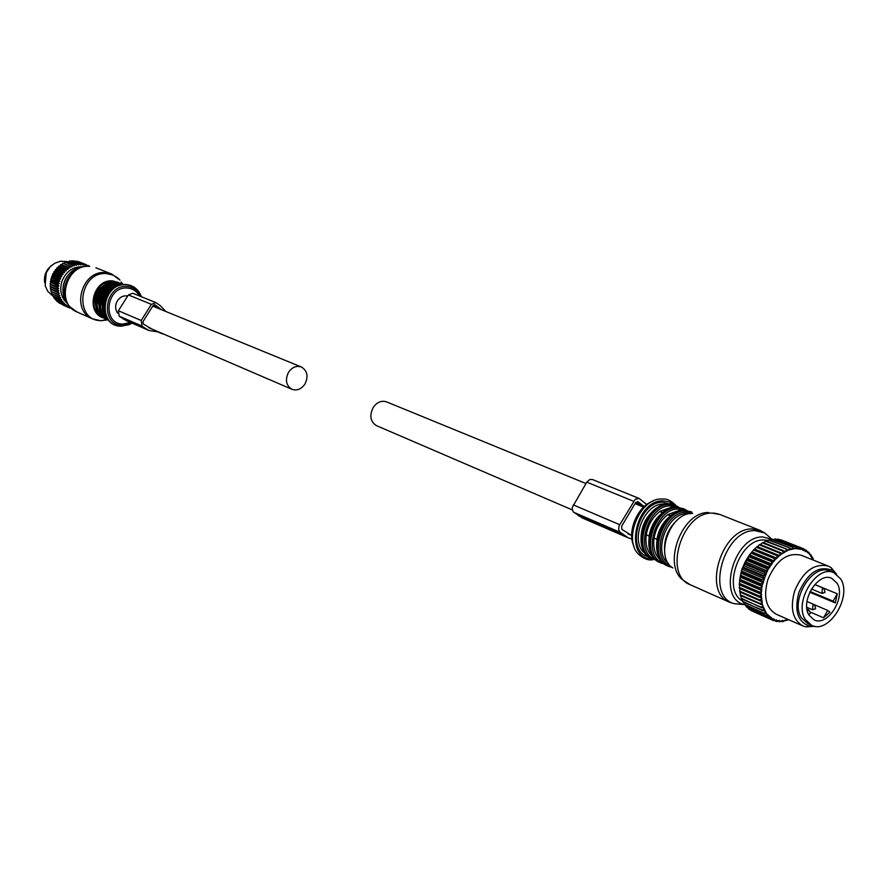 <?xml version="1.0" encoding="UTF-8"?>
<svg xmlns="http://www.w3.org/2000/svg" width="888" height="888" viewBox="0 0 888 888"><rect width="100%" height="100%" fill="white"/><g stroke="black" fill="none" stroke-linecap="round" stroke-linejoin="round"><path stroke-width="1.33" d="M51.959 265.157C46.22 269.575 43.778 275.38 44.644 282.573M833.743 572.66L829.991 571.15C812.953 562.448 789.632 600.11 801.32 617.671L807.891 623.709M840.836 579.131L833.987 572.76C816.949 564.047 793.595 601.809 805.272 619.391L811.643 625.341C828.715 634.421 852.203 597.069 840.836 579.131M809.024 615.14L814.096 619.88C827.583 627.028 846.142 597.469 837.129 583.316L831.767 578.321C818.292 571.406 799.822 601.209 809.024 615.14M809.756 592.218L835.286 602.919L837.295 593.806L814.873 584.537M809.889 611.91L823.531 617.782L829.958 612.198L827.749 610.433L815.095 605.05M823.531 617.782L827.749 610.433M808.835 614.807L810.478 612.953L808.668 609.779L807.425 611.188M835.286 602.919L833.088 601.143L810.089 591.519M833.088 601.143L837.295 593.806M808.668 609.779L806.981 609.057M67.588 303.685C61.316 298.057 59.385 290.742 61.783 281.74C65.901 271.384 73.005 266.378 83.095 266.744M88.811 266.267L78.544 261.649L86.347 264.713L87.257 266.167L88.034 265.39M71.096 307.958L69.786 308.036L69.819 306.937L68.132 307.281L67.877 305.905L65.768 305.827L66.078 304.639L63.969 304.362L64.436 303.152L62.682 303.041L62.959 301.454L60.939 300.788L61.683 299.589L59.729 298.734L60.617 297.558L58.941 296.992L59.774 295.393L58.153 294.683L59.163 293.129L57.531 291.752L58.797 290.776L57.309 289.266L58.675 288.378L57.309 287.268L58.808 285.958L57.631 284.204L59.185 283.538L58.175 281.696L59.796 281.174L58.786 279.753L60.65 278.865L59.774 277.378L61.727 276.656L61.272 274.658L63.026 274.57L62.748 272.572L64.502 272.638L64.058 271.04L66.167 270.873L66.256 268.931L67.988 269.308L68.243 267.421L69.941 267.954L69.908 266.4L71.995 266.833L72.106 265.323L74.137 265.956L74.858 264.38L76.346 265.334L77.189 263.891L78.577 264.968L79.032 263.703L80.808 264.879L81.363 263.714L83.017 265.046L84.138 264.102L85.181 265.479L85.892 264.569M71.961 308.735L70.529 308.125M89.666 266.322L88.622 265.912M83.661 264.002L76.79 261.183L84.138 264.102M81.363 263.714L74.037 260.806L81.851 263.747M79.032 263.703L72.206 260.772L79.532 263.681M76.701 263.969L69.875 260.972L77.189 263.891M74.858 264.38L67.088 261.594L74.381 264.513M72.572 265.135L65.29 262.204L72.106 265.323M70.363 266.156L63.092 263.225L69.908 266.4M68.243 267.421L60.562 264.779L67.821 267.721M65.856 269.275L58.608 266.311L66.256 268.931M64.058 271.04L56.821 268.065L64.413 270.651M62.426 272.993L55.2 270.008L62.748 272.572M61.272 274.658L53.768 272.117L60.995 275.114M60.007 276.901L52.559 274.359L59.774 277.378M58.786 279.753L51.77 276.224L58.974 279.254M57.631 284.204L50.438 281.141L57.542 284.726M57.332 286.735L50.117 284.182L57.309 287.268M57.332 289.788L50.117 286.158L57.309 289.266M57.609 292.274L50.35 288.644L57.531 291.752M58.153 294.683L50.96 291.553L58.02 294.183M58.941 296.992L51.748 293.839L58.752 296.514M59.962 299.178L52.769 296.015L59.729 298.734M61.217 301.199L54.024 298.024L60.939 300.788M62.682 303.041L55.478 299.855L62.36 302.675M64.336 304.684L57.121 301.487L63.969 304.362M66.156 306.105L58.941 302.908L65.768 305.827M69.786 308.036L62.549 304.828M58.042 282.218L50.838 279.165L58.175 281.696M73.316 261.205L74.037 260.806M70.874 261.372L71.717 260.795M68.52 261.838L69.386 261.05M66.223 262.582L67.088 261.594M64.014 263.592L64.824 262.404M69.941 267.954L61.96 264.724L62.637 263.47M61.96 264.724L60.983 264.48M67.988 269.308L60.018 266.067L60.562 264.779M66.167 270.873L58.22 267.61L58.608 266.311M60.018 266.067L59.008 265.978M64.502 272.638L56.566 269.364L56.821 268.065M58.22 267.61L57.176 267.688M63.026 274.57L55.089 271.284L55.2 270.008M56.566 269.364L55.522 269.586M55.089 271.284L54.057 271.661M61.727 276.656L53.813 273.349L53.768 272.117M53.813 273.349L52.792 273.881M60.65 278.865L52.736 275.546L52.559 274.359M59.796 281.174L51.893 277.833L51.582 276.723M52.736 275.546L51.77 276.224M59.185 283.538L51.282 280.186L50.438 281.141M58.808 285.958L50.905 282.584L50.35 281.663M50.905 282.584L50.15 283.649M58.675 288.378L50.117 284.182M58.797 290.776L50.139 286.68M50.783 284.981L50.117 286.158M59.163 293.129L50.427 289.155M50.905 287.368L50.35 288.644M59.774 295.393L50.96 291.553M51.271 289.699L50.827 291.053M51.881 291.952L51.571 293.373M52.67 294.25L52.536 295.571M53.713 296.426L53.746 297.613M55.001 298.457L55.156 299.489M56.543 300.333L56.765 301.165M58.331 302.031L58.553 302.63M51.282 280.186L50.838 279.165M51.893 277.833L50.971 278.654M52.736 295.926L47.675 291.22L45.155 285.603L46.232 272.827L50.028 266.966L54.668 263.281L60.362 261.25L67.155 261.572M739.538 580.597L741.98 568.808L751.437 552.403M813.153 560.028L809.345 553.835L806.182 551.259L805.516 551.615L805.427 550.793L803.041 550.371L802.885 549.594L795.293 548.518L788.244 550.138L780.13 554.856L773.714 561.094L767.543 570.24L764.379 578.699L742.013 569.252L745.221 561.738L749.461 554.889L754.09 549.428L759.917 544.399L780.463 552.68L779.819 553.146L759.284 544.855M760.228 544.522L762.992 542.457L783.549 550.715L782.894 551.093L762.348 542.823M763.447 542.635L766.122 540.925L786.69 549.15L765.467 541.203M766.744 541.169L769.263 539.826L789.854 548.029L768.608 540.015M770.085 540.148L772.382 539.171L792.984 547.363L771.728 539.271M773.437 539.582L775.435 538.961L796.048 547.141L774.802 538.972M776.778 539.493L778.399 539.205L799.022 547.374L777.788 539.116M780.086 539.871L801.853 548.062L780.641 539.715M764.379 578.699L763.203 582.65L740.858 573.149L742.013 569.252M753.135 611.51L773.448 620.568L775.812 620.324L774.003 619.669L773.448 620.568M763.203 582.65L761.971 586.013L761.127 593.994L762.415 604.983L766.599 613.73L773.193 619.291L771.372 619.602L750.271 609.723M770.773 617.837L768.93 618.015L748.662 609.013L747.718 607.581M768.564 615.972L766.721 616.006L746.442 607.015L745.498 605.083M766.599 613.73L764.768 613.608L744.488 604.639L743.589 602.253M764.912 611.133L742.812 601.909L742.035 599.111M763.514 608.202L741.447 598.845L740.814 595.693M762.415 604.983L740.392 595.504L739.282 584.193L740.858 573.149M813.808 560.284L813.208 559.806M812.243 557.575L811.71 556.832M812.509 557.153L813.286 559.451M810.478 555.111L810.766 554.534L809.767 554.134M810.766 554.534L811.721 556.754M808.457 552.991L808.746 552.269L807.447 551.759M808.746 552.269L809.867 554.401M806.182 551.259L806.471 550.394L804.817 549.739M806.471 550.394L807.758 552.403M803.707 549.927L803.962 548.928L801.864 548.096M803.962 548.928L805.427 550.793M777.266 557.331L776.845 555.599L756.332 547.263M776.845 555.599L777.455 555.056L756.942 546.731M774.536 560.139L774.003 558.397L774.591 557.786L754.09 549.428M774.003 558.397L753.512 550.038M771.994 563.247L771.339 561.538L771.883 560.85L751.403 552.447M771.339 561.538L750.86 553.124M769.652 566.633L768.875 564.946L769.374 564.213L748.917 555.766M768.875 564.946L748.429 556.499M767.543 570.24L766.655 568.609L746.22 560.106M766.655 568.609L767.099 567.821L746.664 559.34M765.7 574.037L764.69 572.46L744.277 563.924M764.69 572.46L765.079 571.65L744.666 563.114M764.146 577.955L763.025 576.467L763.347 575.624L742.956 567.044M763.025 576.467L742.634 567.876M761.971 586.013L760.639 584.726L740.281 576.046M760.639 584.726L760.827 583.86L740.459 575.18M761.382 590.032L739.604 580.142M759.939 588.877L760.061 588.011L739.715 579.287M761.127 593.994L759.64 592.118L739.316 583.349M759.606 592.962L739.282 584.193M761.216 597.835L759.584 596.125L739.271 587.323M759.617 596.947L739.304 588.134M761.649 601.52L759.873 599.988L739.571 591.142M759.973 600.776L739.671 591.919M760.683 604.395L760.505 603.662L740.215 594.782M761.726 607.769L741.191 598.179M763.092 610.855L742.501 601.287M764.768 613.608L744.111 604.095M766.721 616.006L746.02 606.548M768.93 618.015L748.173 608.624M771.372 619.602L750.571 610.3M775.812 620.324L776.467 619.824L776.667 620.568L778.576 620.934L776.834 621.5L774.558 620.645M778.576 620.934L779.198 620.346L779.475 621.034L781.462 621.101L779.775 621.778L777.833 621.178M781.462 621.101L782.051 620.446L784.437 620.823L782.805 621.6L781.151 621.223M784.437 620.823L784.981 620.113L787.456 620.124L784.459 620.79M789.088 619.88L787.634 619.857M762.903 581.962L761.671 580.574L761.926 579.709L741.547 571.084M761.671 580.574L741.291 571.939M802.885 549.594L801.853 548.062M801.043 549.017L801.265 547.885M800.166 548.828L799.022 547.374M798.223 548.551L798.412 547.286M797.302 548.495L796.048 547.141M795.293 548.518L795.415 547.152M794.338 548.595L792.984 547.363M792.274 548.928L792.329 547.463M791.308 549.15L789.854 548.029M789.21 549.783L789.188 548.229M786.146 551.06L786.035 549.439M788.244 550.138L786.69 549.15M783.105 552.769L782.894 551.093M785.181 551.559L783.549 550.715M780.13 554.856L779.819 553.146M782.15 553.391L780.463 552.68M779.209 555.599L777.455 555.056M776.39 558.186L774.591 557.786M773.714 561.094L771.883 560.85M771.228 564.291L769.374 564.213M768.953 567.754L767.099 567.821M766.932 571.428L765.079 571.65M765.179 575.269L763.347 575.624M762.57 583.25L760.827 583.86M761.749 587.29L760.061 588.011M761.26 591.297L759.64 592.118M761.127 595.226L759.584 596.125M761.316 599.023L759.873 599.988M761.86 602.641L760.505 603.662M762.725 606.038L761.482 607.092M763.924 609.157L762.781 610.234M765.412 611.987L764.39 613.064M767.199 614.485L766.289 615.528M769.241 616.605L768.453 617.626M771.517 618.337L770.851 619.302M776.667 620.568L776.234 621.389M779.475 621.034L779.142 621.755M782.395 621.056L782.173 621.678M788.011 619.413L788.688 619.713M763.724 579.22L761.926 579.709M774.003 619.669L773.87 618.869L773.193 619.291M787.945 619.38L787.456 620.124M776.401 614.307L776.168 614.196C765.9 608.036 763.147 596.459 767.909 579.453C776.29 560.162 787.39 552.092 801.22 555.255L828.005 565.978M814.751 626.273L805.904 626.917L802.863 625.94C792.573 619.735 789.854 608.014 794.716 590.764C803.218 571.162 814.418 562.937 828.293 566.089L831.101 567.632L836.607 574.236M836.274 574.003L832.877 570.673C819.424 564.923 808.113 572.127 798.923 592.296C794.105 610.456 797.579 621.711 809.334 626.062L814.363 626.207M761.815 590.564L739.504 580.974M761.76 598.19L739.482 588.511M762.237 601.775L739.959 592.063M761.615 594.438L739.327 584.804M767.62 571.084L745.221 561.738M762.348 586.613L740.015 577.078M765.856 574.825L743.467 565.434M771.916 564.146L749.461 554.889M769.652 567.51L747.219 558.208M777.044 558.23L754.545 549.062M774.392 561.038L751.914 551.837M779.842 555.755L757.32 546.631M108.203 286.302L107.748 285.991C102.164 289.433 98.945 294.527 98.08 301.276L98.89 301.62M112.954 284.06L108.325 286.225M111.633 287.701L111.178 287.379C105.572 290.842 102.342 295.959 101.476 302.719L102.287 303.074M116.45 285.437L111.755 287.623M670.518 515.895C663.236 521.611 658.696 529.426 656.92 539.327L656.787 548.495M670.118 516.194L667.954 514.507L670.806 515.673M682.062 510.6L679.265 510.4L667.954 514.507C660.517 520.19 655.899 528.06 654.079 538.117L656.92 539.327M662.359 512.887C655.244 518.581 650.815 526.284 649.084 535.997L648.928 544.777M662.237 512.975L660.106 511.299L662.903 512.443M674.103 507.414L671.372 507.226L660.106 511.299C652.68 516.949 648.074 524.786 646.275 534.798L649.084 535.997M127.694 295.993C123.543 295.327 120.124 296.914 117.427 300.777C114.952 305.228 115.029 309.368 117.682 313.198M304.95 384.049C308.58 376.412 307.403 370.729 301.409 367.01C296.437 365.412 292.141 367.166 288.533 372.283C284.915 379.864 286.047 385.525 291.93 389.277C296.958 390.964 301.298 389.221 304.95 384.049M585.958 483.538L386.546 401.876C381.396 400.233 376.923 402.153 373.104 407.625C369.264 415.728 370.363 421.722 376.423 425.63L572.349 509.934M165.812 311.477L160.384 305.705L155.899 302.619L132.812 293.262L128.36 294.938L118.382 310.756L119.17 316.184L126.396 320.701M160.673 332.8L164.491 334.443M155.899 302.619L151.382 304.34L141.214 320.501L142.002 326.029L145.91 328.738L149.073 330.514L158.874 332.023M154.69 304.751L153.102 305.55L142.946 321.711L143.279 324.009L151.892 329.026M155.245 304.973L161.472 309.701M646.719 504.539L639.171 498.468L635.32 499.189L619.091 525.863L618.647 529.603L619.78 531.99L628.371 537.917L631.956 539.083M637.517 501.542L638.161 501.809L635.508 502.786L621.678 526.207L621.878 529.381L631.701 535.508M638.161 501.809L644.166 506.615M639.171 498.468L592.351 479.498L589.821 479.487L586.779 482.162L572.36 507.259L572.294 509.668L573.437 512.01L582.25 517.948M823.587 592.995L821.933 593.373L822.366 588.766L824.02 588.4L814.84 584.604M814.174 609.368L812.487 609.734L812.942 605.15L814.618 604.784L806.981 601.531M89.377 266.3L89.71 266.4C66.278 263.792 55.267 303.574 77.034 311.977L92.496 318.859L100.899 320.723L107.759 319.846M104.24 320.257L107.126 319.525M122.766 284.105L121.046 282.007M107.015 319.491L101.121 320.679C73.238 320.801 78.943 270.929 106.66 273.615L112.987 275.069L117.627 277.833L119.991 280.108L111.633 274.015L105.383 272.616C81.718 270.008 70.529 310.389 92.496 318.859M88.767 266.278L87.29 266.267C68.598 265.445 56.477 293.828 69.986 306.815L77.034 311.977M81.629 267.122C66.467 268.587 57.265 290.531 66.833 302.375M103.896 318.104C84.993 313.031 92.907 278.799 112.554 280.874L118.814 282.573M115.273 281.962L112.765 281.607C95.837 279.764 86.314 307.792 101.032 316.05M109.49 282.684C95.937 288.234 91.93 297.791 97.447 311.355M115.307 281.973C96.537 279.964 87.69 312.077 105.139 318.725L105.494 318.881M122.189 283.927L115.84 282.195C97.07 280.175 88.212 312.31 105.672 318.959L105.139 318.725C87.612 311.966 96.37 280.042 115.207 281.962M118.703 283.35L118.737 283.361C99.933 281.341 91.053 313.553 108.536 320.224C90.976 313.442 99.767 281.429 118.637 283.339L116.184 283.006C99.312 281.174 89.721 309.079 104.329 317.438M98.08 301.276L100.855 312.876M108.836 320.357L108.836 320.357C91.597 313.442 100.622 281.574 119.281 283.572L123.787 284.482M122.089 284.726L119.625 284.393C102.719 282.562 93.096 310.545 107.726 318.925C95.194 308.458 105.838 283.106 122.067 284.726C105.972 283.194 95.349 308.491 107.681 318.87M101.476 302.719L104.273 314.396M120.801 284.981C106.216 285.248 96.981 307.226 107.004 317.837M114.163 287.923C105.816 293.473 102.575 301.176 104.462 311.033M141.436 296.759L141.225 296.181C138.339 289.233 133.311 285.414 126.129 284.748C101.887 282.473 96.77 326.307 121.179 326.174L129.071 324.675L132.001 323.121M125.819 284.515C101.321 282.306 96.304 326.318 121.057 326.218L129.071 324.675L131.635 322.966L122.366 325.319C99.5 325.43 104.307 284.36 127.017 286.48C133.466 287.068 138.106 290.42 140.903 296.548M139.427 295.948C136.674 291.12 132.601 288.489 127.217 288.056C106.172 286.091 101.698 324.164 122.899 324.065L130.458 322.455M759.629 530.192L719.99 514.529L712.176 513.12C682.117 511.81 662.881 574.691 690.154 584.704L690.431 584.826M770.717 538.25L764.679 532.944L759.995 530.347L752.125 528.959C721.822 527.805 702.02 592.152 729.448 602.186L730.669 602.686M771.927 539.238L764.679 532.944L754.889 530.602C723.631 529.514 705.083 596.858 734.576 603.751L743.256 604.395M771.916 539.238L762.659 536.951C733.932 536.03 716.794 598.079 743.889 604.451L744.477 604.617M768.02 540.381L763.602 539.948C739.338 539.094 721.789 589.81 742.424 600.943M708.802 512.554C681.107 511.288 661.227 567.809 684.604 581.118L690.154 584.704L729.448 602.186L734.576 603.751L744.455 604.584M672.882 567.965C654.234 557.264 669.974 512.498 692.096 513.486M670.262 528.715L665.778 539.416M677.167 520.179C668.353 528.293 664.135 538.339 664.513 550.316M689.554 513.73L687.223 513.597C667.165 512.709 652.292 552.736 668.586 563.669M692.707 513.453L686.424 512.243C663.314 511.277 649.317 559.373 670.662 566.144M691.863 512.021L685.636 510.889C662.093 509.867 647.33 558.596 668.731 566.4L672.194 567.476M691.586 511.91L684.382 510.389C660.85 509.368 646.098 558.053 667.499 565.867L667.721 565.956M673.559 513.93C660.55 523.443 655.211 536.174 657.52 552.114M654.079 538.117C652.813 548.273 655.155 555.744 661.094 560.517M685.037 510.389L678.476 509.046C655.255 508.058 641.469 556.332 663.036 562.792M686.957 510.533L683.904 508.835L677.688 507.703C654.19 506.66 639.515 555.155 660.894 562.959L664.479 564.047M683.627 508.724L676.456 507.203C652.958 506.16 638.294 554.611 659.662 562.415L659.884 562.515M665.478 510.822C652.702 520.235 647.43 532.811 649.65 548.518M646.275 534.798C645.032 544.866 647.352 552.292 653.257 557.065M677.111 507.203L670.595 505.883C647.452 504.861 633.721 552.847 655.211 559.362M676.034 505.683L679.031 507.359L676.034 505.683L669.818 504.539C646.364 503.474 631.779 551.748 653.124 559.54L652.136 559.107M675.746 505.572L668.597 504.051C645.143 502.974 630.569 551.215 651.903 559.007M657.475 507.747C644.921 517.071 639.715 529.47 641.858 544.966M654.267 509.912C644.788 518.148 640.403 528.538 641.136 541.092M666.222 504.262L663.569 504.073C643.445 503.119 628.882 543.101 645.487 553.646M670.484 504.129L662.825 502.242C638.594 501.198 625.307 551.703 648.373 556.787M674.059 504.906L668.986 501.798L663.07 500.81C635.286 499.811 623.62 558.807 651.437 558.785M661.793 498.978C639.527 497.868 622.255 541.181 639.449 555.011C644.311 558.963 648.684 560.539 652.569 559.74L653.39 559.662M676.068 505.705C671.661 500.965 667.399 498.734 663.269 499.012L662.304 498.978M633.999 546.364C626.65 531.879 637.495 506.06 652.98 501.165M158.497 332.057L161.416 333.311M123.032 318.848L145.91 328.738M119.17 316.184L142.002 326.029M118.382 310.756L141.214 320.501M128.36 294.938L151.382 304.34M153.269 305.328L159.119 307.714M578.299 515.684L624.675 535.73M573.803 512.321L620.146 532.323M573.271 504.884L619.669 524.686M586.779 482.162L633.51 501.243M635.73 502.464L642.646 505.283M807.692 623.62L811.643 625.341M811.454 588.999L821.933 593.373L825.052 592.329L824.02 588.4M806.781 607.292L812.487 609.734L815.617 608.713L814.618 604.784M809.345 553.835L809.135 552.658M780.752 621.101L779.764 621.778M802.863 625.94L776.168 614.196M809.334 626.062L805.904 626.917M832.877 570.673L831.101 567.632M95.893 267.788L111.333 273.893M70.219 272.827C65.279 277.766 62.848 283.716 62.915 290.687M141.192 296.67L141.225 296.181C138.317 289.111 133.211 285.226 125.885 284.515M718.481 513.986L713.564 513.02M664.568 546.697C665.279 537.695 668.575 529.759 674.48 522.91M672.172 567.454L667.499 565.867M660.683 559.906C649.672 545.543 662.57 513.797 680.596 510.878M686.935 510.533L683.904 508.835M664.457 564.024L659.662 562.415M652.98 556.676C641.724 542.39 654.7 510.389 672.86 507.647M645.376 553.49C633.843 539.282 646.897 507.004 665.19 504.451M152.747 306.127L301.409 367.01M148.551 327.583L291.93 389.277M635.009 503.629L643.589 507.148M627.994 533.888L631.701 535.475M126.152 320.601L149.073 330.514M158.219 332.079L162.504 333.921M581.962 517.826L628.371 537.917"/></g></svg>
